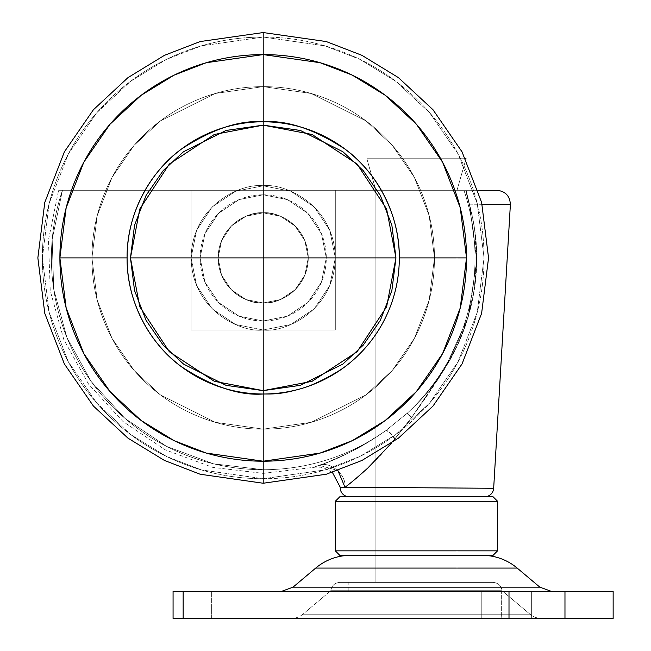 <?xml version="1.0" encoding="UTF-8"?>
<svg xmlns="http://www.w3.org/2000/svg" width="651" height="651" viewBox="0 0 651 651"><rect width="100%" height="100%" fill="white"/><g stroke="black" fill="none" stroke-linecap="round" stroke-linejoin="round"><path stroke-width="0.49" stroke-dasharray="3.25 2.44" d="M395.954 257.894L386.629 306.759L357.074 351.76L312.065 381.323L263.207 390.641L263.207 257.894L395.954 257.894L391.869 225.222L380.33 195.43L363.217 170.611L342.849 151.699L300.371 130.46L263.207 125.147L263.207 121.786C286.863 119.971 314.083 129.044 344.867 149.006C374.097 169.895 399.852 211.689 399.315 257.894C399.852 304.098 374.097 345.901 344.867 366.782C314.083 386.751 286.863 395.824 263.207 394.001L263.207 390.641L300.371 385.335L342.849 364.096L363.217 345.185L380.33 320.365L391.869 290.574L395.954 257.894L130.46 257.894L139.778 209.036L169.341 164.028L214.342 134.472L263.207 125.147L263.207 390.641L214.342 381.323L169.341 351.76L139.778 306.759L130.46 257.894L263.207 257.894L263.207 125.147L312.065 134.472L357.074 164.028L386.629 209.036L395.954 257.894M388.956 309.982C395.857 293.308 399.315 275.943 399.315 257.894C399.315 239.845 395.857 222.487 388.956 205.806C382.047 189.132 372.209 174.419 359.45 161.651C346.682 148.892 331.969 139.054 315.287 132.145C298.614 125.244 281.256 121.786 263.207 121.786A136.108 136.108 0 0 0 127.091 257.894C127.091 239.845 130.55 222.487 137.459 205.806C144.359 189.132 154.197 174.419 166.957 161.651C179.725 148.892 194.446 139.054 211.119 132.145C227.793 125.244 245.158 121.786 263.207 121.786C281.256 121.786 298.614 125.244 315.287 132.145C331.969 139.054 346.682 148.892 359.45 161.651C372.209 174.419 382.047 189.132 388.956 205.806C395.857 222.487 399.315 239.845 399.315 257.894C399.852 211.689 374.097 169.895 344.867 149.006C314.083 129.044 286.863 119.971 263.207 121.786C286.863 119.971 314.083 129.044 344.867 149.006C374.097 169.895 399.852 211.689 399.315 257.894C399.852 304.098 374.097 345.901 344.867 366.782C314.083 386.751 286.863 395.824 263.207 394.001C245.158 394.001 227.793 390.551 211.119 383.642C227.793 390.551 245.158 394.001 263.207 394.001C286.863 395.824 314.083 386.751 344.867 366.782C374.097 345.901 399.852 304.098 399.315 257.894A136.108 136.108 0 0 0 263.207 121.786C239.544 119.971 212.324 129.044 181.539 149.006C152.31 169.895 126.554 211.689 127.091 257.894C126.554 304.098 152.31 345.901 181.539 366.782C212.324 386.751 239.544 395.824 263.207 394.001C281.256 394.001 298.614 390.551 315.287 383.642C331.969 376.734 346.682 366.904 359.45 354.136C372.209 341.376 382.047 326.656 388.956 309.982C382.047 326.656 372.209 341.376 359.45 354.136C346.682 366.904 331.969 376.734 315.287 383.642C298.614 390.551 281.256 394.001 263.207 394.001A136.108 136.108 0 0 1 127.091 257.894L59.892 257.894A203.315 203.315 0 0 1 263.207 54.586L263.207 121.786C286.863 119.971 314.083 129.044 344.867 149.006C374.097 169.895 399.852 211.689 399.315 257.894C399.852 304.098 374.097 345.901 344.867 366.782C314.083 386.751 286.863 395.824 263.207 394.001C239.544 395.824 212.324 386.751 181.539 366.782C152.31 345.901 126.554 304.098 127.091 257.894C126.554 211.689 152.31 169.895 181.539 149.006C212.324 129.044 239.544 119.971 263.207 121.786C239.544 119.971 212.324 129.044 181.539 149.006C152.31 169.895 126.554 211.689 127.091 257.894A136.108 136.108 0 0 0 263.207 394.001L263.207 461.209L320.129 453.072L352.297 440.646L385.189 420.546L416.388 391.576L442.599 353.574L460.257 307.939L466.515 257.894L399.315 257.894L466.515 257.894A203.315 203.315 0 0 1 263.207 461.209L263.207 394.001C239.544 395.824 212.324 386.751 181.539 366.782C152.31 345.901 126.554 304.098 127.091 257.894C126.554 211.689 152.31 169.895 181.539 149.006C212.324 129.044 239.544 119.971 263.207 121.786L263.207 125.147L226.035 130.46L183.558 151.699L163.189 170.611L146.076 195.43L134.545 225.222L130.46 257.894L134.545 290.574L146.076 320.365L163.189 345.185L183.558 364.096L226.035 385.335L263.207 390.641L263.207 394.001C245.158 394.001 227.793 390.551 211.119 383.642C194.446 376.734 179.725 366.904 166.957 354.136C154.197 341.376 144.359 326.656 137.459 309.982C130.55 293.308 127.091 275.943 127.091 257.894C127.091 239.845 130.55 222.487 137.459 205.806C144.359 189.132 154.197 174.419 166.957 161.651C179.725 148.892 194.446 139.054 211.119 132.145L211.119 132.145C227.793 125.244 245.158 121.786 263.207 121.786C239.544 119.971 212.324 129.044 181.539 149.006C152.31 169.895 126.554 211.689 127.091 257.894C126.554 304.098 152.31 345.901 181.539 366.782C212.324 386.751 239.544 395.824 263.207 394.001A136.108 136.108 0 0 0 399.315 257.894C399.315 275.943 395.857 293.308 388.956 309.982C382.047 326.656 372.209 341.376 359.45 354.136C346.682 366.904 331.969 376.734 315.287 383.642C298.614 390.551 281.256 394.001 263.207 394.001C286.863 395.824 314.083 386.751 344.867 366.782C374.097 345.901 399.852 304.098 399.315 257.894C399.852 211.689 374.097 169.895 344.867 149.006C314.083 129.044 286.863 119.971 263.207 121.786C286.863 119.971 314.083 129.044 344.867 149.006C374.097 169.895 399.852 211.689 399.315 257.894C399.852 304.098 374.097 345.901 344.867 366.782C314.083 386.751 286.863 395.824 263.207 394.001C286.863 395.824 314.083 386.751 344.867 366.782C374.097 345.901 399.852 304.098 399.315 257.894C399.852 211.689 374.097 169.895 344.867 149.006C314.083 129.044 286.863 119.971 263.207 121.786C286.863 119.971 314.083 129.044 344.867 149.006C374.097 169.895 399.852 211.689 399.315 257.894C399.852 304.098 374.097 345.901 344.867 366.782C314.083 386.751 286.863 395.824 263.207 394.001C286.863 395.824 314.083 386.751 344.867 366.782C374.097 345.901 399.852 304.098 399.315 257.894C399.852 211.689 374.097 169.895 344.867 149.006C314.083 129.044 286.863 119.971 263.207 121.786C239.544 119.971 212.324 129.044 181.539 149.006C152.31 169.895 126.554 211.689 127.091 257.894C126.554 304.098 152.31 345.901 181.539 366.782C212.324 386.751 239.544 395.824 263.207 394.001C239.544 395.824 212.324 386.751 181.539 366.782C152.31 345.901 126.554 304.098 127.091 257.894C126.554 211.689 152.31 169.895 181.539 149.006C212.324 129.044 239.544 119.971 263.207 121.786C239.544 119.971 212.324 129.044 181.539 149.006C152.31 169.895 126.554 211.689 127.091 257.894C126.554 304.098 152.31 345.901 181.539 366.782C212.324 386.751 239.544 395.824 263.207 394.001C239.544 395.824 212.324 386.751 181.539 366.782C152.31 345.901 126.554 304.098 127.091 257.894C126.554 211.689 152.31 169.895 181.539 149.006C212.324 129.044 239.544 119.971 263.207 121.786C281.256 121.786 298.614 125.244 315.287 132.145L315.279 132.145C331.969 139.054 346.682 148.892 359.45 161.651C372.209 174.419 382.047 189.132 388.956 205.806C395.857 222.487 399.315 239.845 399.315 257.894C399.315 275.943 395.857 293.308 388.956 309.982L388.972 309.941M345.022 487.257L493.67 488.283A9.016 9.016 0 0 1 484.67 496.762L349.229 496.762L484.67 496.762M263.207 212.828A45.065 45.065 0 0 1 308.273 257.894A45.065 45.065 0 0 1 263.207 302.967A45.065 45.065 0 0 0 308.273 257.894A45.065 45.065 0 0 0 263.207 212.828A45.065 45.065 0 0 1 308.273 257.894A45.065 45.065 0 0 1 263.207 302.967A45.065 45.065 0 0 0 308.273 257.894A45.065 45.065 0 0 0 263.207 212.828L245.956 216.254L231.333 226.027L221.568 240.65L218.134 257.894L221.568 275.145L231.333 289.768L245.956 299.533L263.207 302.967L280.451 299.533L295.074 289.768L304.839 275.145L308.273 257.894L304.839 240.65L295.074 226.027L280.451 216.254L263.207 212.828L280.451 216.254L295.074 226.027L304.839 240.65L308.273 257.894L304.839 275.145L295.074 289.768L280.451 299.533L263.207 302.967L245.956 299.533L231.333 289.768L221.568 275.145L218.134 257.894L221.568 240.65L231.333 226.027L245.956 216.254L263.207 212.828A45.065 45.065 0 0 0 218.134 257.894A45.065 45.065 0 0 0 263.207 302.967A45.065 45.065 0 0 1 218.134 257.894A45.065 45.065 0 0 1 263.207 212.828L280.451 216.254L295.074 226.027L304.839 240.65L308.273 257.894L304.839 275.145L295.074 289.768L280.451 299.533L263.207 302.967L245.956 299.533L231.333 289.768L221.568 275.145L218.134 257.894L221.568 240.65L231.333 226.027L245.956 216.254L263.207 212.828L245.956 216.254L231.333 226.027L221.568 240.65L218.134 257.894L221.568 275.145L231.333 289.768L245.956 299.533L263.207 302.967L280.451 299.533L295.074 289.768L304.839 275.145L308.273 257.894L304.839 240.65L295.074 226.027L280.451 216.254L263.207 212.828A45.065 45.065 0 0 0 218.134 257.894A45.065 45.065 0 0 0 263.207 302.967A45.065 45.065 0 0 1 218.134 257.894A45.065 45.065 0 0 1 263.207 212.828C250.025 211.014 218.752 224.538 218.134 257.894C218.752 291.257 250.025 304.774 263.207 302.967C250.025 304.774 218.752 291.257 218.134 257.894C218.752 224.538 250.025 211.014 263.207 212.828L245.956 216.254L231.333 226.027L221.568 240.65L218.134 257.894L221.568 275.145L231.333 289.768L245.956 299.533L263.207 302.967L280.451 299.533L295.074 289.768L304.839 275.145L308.273 257.894L304.839 240.65L295.074 226.027L280.451 216.254L263.207 212.828C276.39 211.014 307.654 224.538 308.273 257.894C307.654 291.257 276.39 304.774 263.207 302.967C276.39 304.774 307.654 291.257 308.273 257.894C307.654 224.538 276.39 211.014 263.207 212.828L280.451 216.254L295.074 226.027L304.839 240.65L308.273 257.894L304.839 275.145L295.074 289.768L280.451 299.533L263.207 302.967L245.956 299.533L231.333 289.768L221.568 275.145L218.134 257.894L221.568 240.65L231.333 226.027L245.956 216.254L263.207 212.828C276.39 211.014 307.654 224.538 308.273 257.894C307.654 291.257 276.39 304.774 263.207 302.967C276.39 304.774 307.654 291.257 308.273 257.894C307.654 224.538 276.39 211.014 263.207 212.828L280.451 216.254L295.074 226.027L304.839 240.65L308.273 257.894L304.839 275.145L295.074 289.768L280.451 299.533L263.207 302.967L245.956 299.533L231.333 289.768L221.568 275.145L218.134 257.894L221.568 240.65L231.333 226.027L245.956 216.254L263.207 212.828C250.025 211.014 218.752 224.538 218.134 257.894C218.752 291.257 250.025 304.774 263.207 302.967C250.025 304.774 218.752 291.257 218.134 257.894C218.752 224.538 250.025 211.014 263.207 212.828L245.956 216.254L231.333 226.027L221.568 240.65L218.134 257.894L221.568 275.145L231.333 289.768L245.956 299.533L263.207 302.967L280.451 299.533L295.074 289.768L304.839 275.145L308.273 257.894L304.839 240.65L295.074 226.027L280.451 216.254L263.207 212.828M375.879 496.762L375.879 190.295L457.002 190.295L457.002 496.762L375.879 496.762L457.002 496.762L457.002 190.295L375.879 190.295L375.879 496.762L457.002 496.762L378.963 496.762L457.002 496.762L457.002 582.393L457.002 190.295L375.879 190.295L457.002 190.295L466.018 158.746L366.863 158.746L375.879 190.295L457.002 190.295L375.879 190.295L375.879 582.393L484.043 582.393L348.838 582.393L348.838 591.409L484.043 591.409L484.043 582.393L484.043 591.409L348.838 591.409L484.043 591.409L348.838 591.409L348.838 582.393L484.043 582.393L375.879 582.393L457.002 582.393L375.879 582.393L375.879 190.295L457.002 190.295L457.002 582.393L375.879 582.393L375.879 496.762L378.963 496.762L375.879 496.762L375.879 582.393L457.002 582.393L457.002 496.762L416.437 496.762L493.059 496.762L375.879 496.762M360.638 487.355L344.957 487.249C349.758 483.815 357.383 477.378 367.839 467.963C375.7 460.729 384.774 451.013 395.059 438.807L411.522 417.568L431.458 389.176L448.93 361.875C457.303 347.138 463.675 332.36 468.045 317.525C473.692 298.28 476.589 279.417 476.752 260.921C477.126 243.002 474.701 224.09 469.477 204.186L510.376 204.609L469.477 204.186C474.677 223.977 477.093 242.75 476.744 260.514C476.605 279.116 473.741 297.971 468.159 317.094L456.766 346.869L441.134 374.561C429.587 392.236 419.797 406.476 411.782 417.283L407.306 413.149C413.499 407.721 420.847 399.934 429.359 389.778L444.511 368.596C448.384 362.697 452.876 354.347 457.995 343.541C463.447 330.781 466.775 321.928 467.988 316.98L474.253 289.223L476.581 260.522L474.864 232.098C474.091 225.043 472.219 215.774 469.257 204.308L466.092 190.295L463.951 190.295A211.827 211.827 0 0 1 407.306 413.149C422.255 399.275 434.933 383.569 445.349 366.033C455.757 348.497 463.479 329.845 468.5 310.079C473.529 290.313 475.653 270.238 474.88 249.854C474.099 229.477 470.461 209.622 463.951 190.295L62.455 190.295A211.827 211.827 0 0 0 263.207 469.721L263.207 473.383L263.207 469.721A211.827 211.827 0 0 1 62.455 190.295C57.321 190.295 57.321 190.295 62.455 190.295C57.321 190.295 57.321 190.295 62.455 190.295C57.296 190.295 57.296 190.295 62.455 190.295L496.876 190.295L335.314 190.295L335.314 330.008L191.093 330.008L191.093 190.295L62.455 190.295L52.194 239.308L53.732 289.361L66.963 337.649L91.173 381.486L124.992 418.414L166.534 446.374L213.479 463.805L263.207 469.721L263.207 473.383L263.207 469.721A211.827 211.827 0 0 0 386.035 430.474C372.885 439.734 360.923 446.96 350.148 452.152L327.599 462.194L312.651 467.63L319.267 465.319C326.127 463.089 336.372 458.727 350.002 452.217C360.687 447.082 372.584 439.913 385.685 430.718A211.827 211.827 0 0 1 263.207 469.721C285.146 469.721 306.572 466.393 327.477 459.736C348.383 453.08 367.782 443.404 385.685 430.718L407.306 413.149L385.685 430.718C360.109 447.831 337.967 459.362 319.267 465.319C310.446 468.411 310.437 468.419 319.234 465.335C338.064 459.346 360.329 447.725 386.035 430.474C368.1 443.241 348.643 452.974 327.681 459.671C306.711 466.368 285.219 469.721 263.207 469.721L213.479 463.805L166.534 446.374L124.992 418.414L91.173 381.486L66.963 337.649L53.732 289.361L52.194 239.308L62.455 190.295L191.093 190.295L191.093 330.008L335.314 330.008L335.314 190.295L463.951 190.295C470.47 209.655 474.115 229.543 474.88 249.951C475.645 270.368 473.505 290.476 468.451 310.267C463.406 330.057 455.651 348.733 445.194 366.285C434.746 383.838 422.019 399.551 407.021 413.418L386.035 430.474L406.997 413.442L411.489 417.592L406.997 413.45M493.67 488.283L375.879 487.469M345.006 487.249C358.652 477.736 375.253 461.697 394.815 439.148L411.774 417.275L391.373 443.241M407.021 413.418C465.498 360.882 490.073 278.864 469.257 204.308L466.775 194.088L469.257 204.308C466.743 195.333 465.693 190.653 466.092 190.295L478.168 190.295L466.092 190.295L469.257 204.308C472.235 215.847 474.107 225.14 474.88 232.212L476.573 260.937L474.213 289.483L467.857 317.411C466.604 322.457 463.26 331.286 457.832 343.907C452.714 354.665 448.205 363.014 444.299 368.938C437.244 379.704 431.629 387.426 427.447 392.097C419.838 400.992 413.027 408.096 407.021 413.418A211.827 211.827 0 0 0 463.951 190.295L466.092 190.295L469.477 204.186L482.09 204.316M335.314 330.008L335.314 190.295L335.314 330.008L191.093 330.008L191.093 190.295L191.093 330.008L191.093 190.295L335.314 190.295L335.314 330.008L191.093 330.008L335.314 330.008L335.314 190.295L191.093 190.295L191.093 330.008L335.314 330.008L191.093 330.008L335.314 330.008L335.314 190.295L335.314 330.008M166.957 161.651C154.197 174.419 144.359 189.132 137.459 205.806C130.55 222.487 127.091 239.845 127.091 257.894C127.091 275.943 130.55 293.308 137.459 309.982C144.359 326.656 154.197 341.376 166.957 354.136C179.725 366.904 194.446 376.734 211.119 383.642C194.446 376.734 179.725 366.904 166.957 354.136C154.197 341.376 144.359 326.656 137.459 309.982C130.55 293.308 127.091 275.943 127.091 257.894L59.892 257.894L66.15 307.939L83.808 353.574L110.027 391.576L141.218 420.546L174.11 440.646L206.277 453.072L263.207 461.209L263.207 483.245L200.109 474.229L164.459 460.452L127.995 438.172L93.427 406.069L64.368 363.942L44.789 313.367L37.856 257.894L44.789 202.428L64.368 151.854L93.427 109.726L127.995 77.615L164.459 55.335L200.109 41.566L263.207 32.55L200.109 41.566L164.459 55.335L127.995 77.615L93.427 109.726L64.368 151.854L44.789 202.428L37.856 257.894L44.789 313.367L64.368 363.942L93.427 406.069L127.995 438.172L164.459 460.452L200.109 474.229L263.207 483.245L200.109 474.229L164.459 460.452L127.995 438.172L93.427 406.069L64.368 363.942L44.789 313.367L37.856 257.894L44.789 202.428L64.368 151.854L93.427 109.726L127.995 77.615L164.459 55.335L200.109 41.566L263.207 32.55L200.109 41.566L164.459 55.335L127.995 77.615L93.427 109.726L64.368 151.854L44.789 202.428L37.856 257.894L44.789 313.367L64.368 363.942L93.427 406.069L127.995 438.172L164.459 460.452L200.109 474.229L263.207 483.245L263.207 478.737L201.371 469.9L166.428 456.4L130.696 434.567L96.82 403.107L68.347 361.818L49.159 312.26L42.364 257.894L49.159 203.535L68.347 153.97L96.82 112.688L130.696 81.229L166.428 59.387L201.371 45.887L263.207 37.058L263.207 32.55L263.207 37.058L325.036 45.887L359.979 59.387L395.71 81.229L429.587 112.688L458.06 153.97L477.248 203.535L484.043 257.894L477.248 312.26L458.06 361.818L429.587 403.107L395.71 434.567L359.979 456.4L325.036 469.9L263.207 478.737L263.207 483.245L326.297 474.229L361.948 460.452L398.412 438.172L432.988 406.069L462.039 363.942L481.618 313.367L488.551 257.894L481.618 202.428L462.039 151.854L432.988 109.726L398.412 77.615L361.948 55.335L326.297 41.566L263.207 32.55L326.297 41.566L361.948 55.335L398.412 77.615L432.988 109.726L462.039 151.854L481.618 202.428L488.551 257.894L481.618 313.367L462.039 363.942L432.988 406.069L398.412 438.172L361.948 460.452L326.297 474.229L263.207 483.245L326.297 474.229L361.948 460.452L398.412 438.172L432.988 406.069L462.039 363.942L481.618 313.367L488.551 257.894L481.618 202.428L462.039 151.854L432.988 109.726L398.412 77.615L361.948 55.335L326.297 41.566L263.207 32.55L326.297 41.566L361.948 55.335L398.412 77.615L432.988 109.726L462.039 151.854L481.618 202.428L488.551 257.894L481.618 313.367L462.039 363.942L432.988 406.069L398.412 438.172L361.948 460.452L326.297 474.229L263.207 483.245L263.207 461.209A203.315 203.315 0 0 1 59.892 257.894L66.15 207.848L83.808 162.221L110.027 124.211L141.218 95.249L174.11 75.142L206.277 62.716L263.207 54.586L263.207 32.55L263.207 54.586A203.315 203.315 0 0 1 466.515 257.894L460.257 207.848L442.599 162.221L416.388 124.211L385.189 95.249L352.297 75.142L320.129 62.716L263.207 54.586L263.207 121.786C245.158 121.786 227.793 125.244 211.119 132.145C194.446 139.054 179.725 148.892 166.957 161.651L166.925 161.684M191.093 330.008L191.093 190.295L191.093 330.008M469.477 204.186L466.092 190.295C465.693 190.678 466.751 195.349 469.257 204.308L469.257 204.308C490.008 278.278 465.734 360.548 407.306 413.149L411.782 417.283L444.771 368.824L468.175 317.094L476.752 260.514L469.477 204.186L476.76 260.929L468.045 317.525L444.56 369.166L411.53 417.576L395.067 438.79M395.059 438.815C391.21 433.436 388.199 430.661 386.027 430.474C388.354 430.547 391.365 433.322 395.059 438.807C375.375 461.51 358.677 477.663 344.957 487.249C346.649 474.872 330.122 460.794 319.234 465.335C330.114 460.778 346.666 474.88 344.957 487.249L340.229 487.217M319.267 465.319L337.893 470.502L319.267 465.319C310.446 468.411 310.437 468.419 319.234 465.335M394.823 439.148C391.088 433.582 388.045 430.775 385.693 430.718C387.898 430.897 390.942 433.704 394.815 439.148M348.838 582.393L390.567 582.393L348.838 582.393M466.018 158.746L457.002 190.295L375.879 190.295L366.863 158.746L466.018 158.746M366.863 158.746L462.243 158.746L366.863 158.746M481.789 618.45L481.789 591.409L531.362 591.409L531.362 618.45L481.789 618.45L481.789 591.409L531.362 591.409L531.362 618.45L481.789 618.45L531.362 618.45L483.677 618.45L531.362 618.45L531.362 591.409L481.789 591.409L529.483 591.409L481.789 591.409L481.789 618.45L531.362 618.45L531.362 591.409L481.789 591.409L481.789 618.45M211.372 618.45L211.372 591.409L260.953 591.409L260.953 618.45L211.372 618.45L260.953 618.45L213.259 618.45L260.953 618.45L260.953 591.409L211.372 591.409L259.065 591.409L211.372 591.409L211.372 618.45M183.094 618.45L173.068 618.45L183.094 618.45L183.094 591.409L183.094 618.45L501.335 618.45L183.094 618.45M173.068 591.409L613.144 591.409L564.881 591.409L564.881 618.45L501.335 618.45L501.335 591.409L501.335 618.45L564.881 618.45L564.881 591.409L173.068 591.409M330.806 590.709C331.676 585.64 334.671 582.865 339.798 582.393L493.084 582.393C498.202 582.865 501.197 585.64 502.067 590.709L330.806 590.709L502.067 590.709L529.987 614.21A18.025 18.025 0 0 0 541.599 618.45L291.282 618.45A18.025 18.025 0 0 0 302.894 614.21L529.987 614.21L302.894 614.21L330.806 590.709L302.894 614.21L529.987 614.21L502.067 590.709L330.806 590.709L502.067 590.709C501.197 585.64 498.202 582.865 493.084 582.393L339.798 582.393C334.671 582.865 331.676 585.64 330.806 590.709M482.334 555.352L339.822 555.352L482.334 555.352M539.85 587.169L293.023 587.169L539.85 587.169M281.411 591.409L551.462 591.409L281.411 591.409M613.144 618.45L564.881 618.45L613.144 618.45M291.282 618.45L541.599 618.45A18.025 18.025 0 0 1 529.987 614.21L302.894 614.21A18.025 18.025 0 0 1 291.282 618.45M315.711 568.071L517.171 568.071L315.711 568.071M335.314 550.844L497.567 550.844L335.314 550.844M335.314 501.27L497.567 501.27L335.314 501.27M375.879 582.393L457.002 582.393L375.879 582.393M263.207 86.632L215.253 93.484L160.447 120.883L134.171 145.287L112.086 177.3L97.211 215.741L91.937 257.894L97.211 300.054L112.086 338.487L134.171 370.509L160.447 394.905L215.253 422.312L263.207 429.155L215.253 422.312L160.447 394.905L134.171 370.509L112.086 338.487L97.211 300.054L91.937 257.894L97.211 215.741L112.086 177.3L134.171 145.287L160.447 120.883L215.253 93.484L263.207 86.632C240.496 86.632 218.646 90.977 197.668 99.668C176.681 108.359 158.16 120.736 142.105 136.791C126.042 152.855 113.665 171.376 104.974 192.354C96.283 213.341 91.937 235.182 91.937 257.894C91.937 280.605 96.283 302.455 104.974 323.433C113.665 344.42 126.042 362.941 142.105 378.996C158.16 395.059 176.681 407.428 197.668 416.119C218.646 424.81 240.496 429.155 263.207 429.155C285.911 429.155 307.76 424.81 328.747 416.119C349.725 407.428 368.246 395.059 384.302 378.996C400.365 362.941 412.742 344.42 421.433 323.433C430.124 302.455 434.469 280.605 434.469 257.894C434.469 235.182 430.124 213.341 421.433 192.354C412.742 171.376 400.365 152.855 384.302 136.791C368.246 120.736 349.725 108.359 328.747 99.668C307.76 90.977 285.911 86.632 263.207 86.632L311.154 93.484L365.96 120.883L392.236 145.287L414.321 177.3L429.196 215.741L434.469 257.894L429.196 300.054L414.321 338.487L392.236 370.509L365.96 394.905L311.154 422.312L263.207 429.155L311.154 422.312L365.96 394.905L392.236 370.509L414.321 338.487L429.196 300.054L434.469 257.894L429.196 215.741L414.321 177.3L392.236 145.287L365.96 120.883L311.154 93.484L263.207 86.632C285.911 86.632 307.76 90.977 328.747 99.668C349.725 108.359 368.246 120.736 384.302 136.791C400.365 152.855 412.742 171.376 421.433 192.354C430.124 213.341 434.469 235.182 434.469 257.894C434.469 280.605 430.124 302.455 421.433 323.433C412.742 344.42 400.365 362.941 384.302 378.996C368.246 395.059 349.725 407.428 328.747 416.119C307.76 424.81 285.911 429.155 263.207 429.155C240.496 429.155 218.646 424.81 197.668 416.119C176.681 407.428 158.16 395.059 142.105 378.996C126.042 362.941 113.665 344.42 104.974 323.433C96.283 302.455 91.937 280.605 91.937 257.894C91.937 235.182 96.283 213.341 104.974 192.354C113.665 171.376 126.042 152.855 142.105 136.791C158.16 120.736 176.681 108.359 197.668 99.668C218.646 90.977 240.496 86.632 263.207 86.632L311.154 93.484L365.96 120.883L392.236 145.287L414.321 177.3L429.196 215.741L434.469 257.894L429.196 300.054L414.321 338.487L392.236 370.509L365.96 394.905L311.154 422.312L263.207 429.155L311.154 422.312L365.96 394.905L392.236 370.509L414.321 338.487L429.196 300.054L434.469 257.894L429.196 215.741L414.321 177.3L392.236 145.287L365.96 120.883L311.154 93.484L263.207 86.632C285.911 86.632 307.76 90.977 328.747 99.668C349.725 108.359 368.246 120.736 384.302 136.791C400.365 152.855 412.742 171.376 421.433 192.354C430.124 213.341 434.469 235.182 434.469 257.894C434.469 280.605 430.124 302.455 421.433 323.433C412.742 344.42 400.365 362.941 384.302 378.996C368.246 395.059 349.725 407.428 328.747 416.119C307.76 424.81 285.911 429.155 263.207 429.155C240.496 429.155 218.646 424.81 197.668 416.119C176.681 407.428 158.16 395.059 142.105 378.996C126.042 362.941 113.665 344.42 104.974 323.433C96.283 302.455 91.937 280.605 91.937 257.894C91.937 235.182 96.283 213.341 104.974 192.354C113.665 171.376 126.042 152.855 142.105 136.791C158.16 120.736 176.681 108.359 197.668 99.668C218.646 90.977 240.496 86.632 263.207 86.632L215.253 93.484L160.447 120.883L134.171 145.287L112.086 177.3L97.211 215.741L91.937 257.894L97.211 300.054L112.086 338.487L134.171 370.509L160.447 394.905L215.253 422.312L263.207 429.155L215.253 422.312L160.447 394.905L134.171 370.509L112.086 338.487L97.211 300.054L91.937 257.894L97.211 215.741L112.086 177.3L134.171 145.287L160.447 120.883L215.253 93.484L263.207 86.632C240.496 86.632 218.646 90.977 197.668 99.668C176.681 108.359 158.16 120.736 142.105 136.791C126.042 152.855 113.665 171.376 104.974 192.354C96.283 213.341 91.937 235.182 91.937 257.894C91.937 280.605 96.283 302.455 104.974 323.433C113.665 344.42 126.042 362.941 142.105 378.996C158.16 395.059 176.681 407.428 197.668 416.119C218.646 424.81 240.496 429.155 263.207 429.155C285.911 429.155 307.76 424.81 328.747 416.119C349.725 407.428 368.246 395.059 384.302 378.996C400.365 362.941 412.742 344.42 421.433 323.433C430.124 302.455 434.469 280.605 434.469 257.894C434.469 235.182 430.124 213.341 421.433 192.354C412.742 171.376 400.365 152.855 384.302 136.791C368.246 120.736 349.725 108.359 328.747 99.668C307.76 90.977 285.911 86.632 263.207 86.632M263.207 185.787C284.3 182.89 334.329 204.52 335.314 257.894C334.329 311.268 284.3 332.905 263.207 330.008C284.3 332.905 334.329 311.268 335.314 257.894C334.329 204.52 284.3 182.89 263.207 185.787L263.207 194.795A63.098 63.098 0 0 1 326.297 257.894A63.098 63.098 0 0 1 263.207 320.992L263.207 330.008C284.3 332.905 334.329 311.268 335.314 257.894C334.329 204.52 284.3 182.89 263.207 185.787C242.107 182.89 192.078 204.52 191.093 257.894C192.078 311.268 242.107 332.905 263.207 330.008L263.207 320.992L287.351 316.191L307.817 302.512L321.496 282.046L326.297 257.894L321.496 233.75L307.817 213.284L287.351 199.605L263.207 194.795L239.055 199.605L218.59 213.284L204.91 233.75L200.109 257.894L204.91 282.046L218.59 302.512L239.055 316.191L263.207 320.992A63.098 63.098 0 0 1 200.109 257.894A63.098 63.098 0 0 1 263.207 194.795L263.207 185.787C242.107 182.89 192.078 204.52 191.093 257.894C192.078 311.268 242.107 332.905 263.207 330.008C242.107 332.905 192.078 311.268 191.093 257.894C192.078 204.52 242.107 182.89 263.207 185.787L290.802 191.272L314.197 206.904L329.829 230.299L335.314 257.894L329.829 285.488L314.197 308.883L290.802 324.515L263.207 330.008L235.605 324.515L212.218 308.883L196.586 285.488L191.093 257.894L196.586 230.299L212.218 206.904L235.605 191.272L263.207 185.787C242.107 182.89 192.078 204.52 191.093 257.894C192.078 311.268 242.107 332.905 263.207 330.008C242.107 332.905 192.078 311.268 191.093 257.894C192.078 204.52 242.107 182.89 263.207 185.787L263.207 194.795A63.098 63.098 0 0 0 200.109 257.894A63.098 63.098 0 0 0 263.207 320.992L263.207 330.008C242.107 332.905 192.078 311.268 191.093 257.894C192.078 204.52 242.107 182.89 263.207 185.787C284.3 182.89 334.329 204.52 335.314 257.894C334.329 311.268 284.3 332.905 263.207 330.008L263.207 320.992L239.055 316.191L218.59 302.512L204.91 282.046L200.109 257.894L204.91 233.75L218.59 213.284L239.055 199.605L263.207 194.795L287.351 199.605L307.817 213.284L321.496 233.75L326.297 257.894L321.496 282.046L307.817 302.512L287.351 316.191L263.207 320.992A63.098 63.098 0 0 0 326.297 257.894A63.098 63.098 0 0 0 263.207 194.795L263.207 185.787C284.3 182.89 334.329 204.52 335.314 257.894C334.329 311.268 284.3 332.905 263.207 330.008C284.3 332.905 334.329 311.268 335.314 257.894C334.329 204.52 284.3 182.89 263.207 185.787L235.605 191.272L212.218 206.904L196.586 230.299L191.093 257.894L196.586 285.488L212.218 308.883L235.605 324.515L263.207 330.008L290.802 324.515L314.197 308.883L329.829 285.488L335.314 257.894L329.829 230.299L314.197 206.904L290.802 191.272L263.207 185.787M263.207 478.737C292.486 478.737 320.658 473.131 347.715 461.925C374.773 450.72 398.656 434.762 419.358 414.052C440.068 393.342 456.025 369.467 467.231 342.41C478.436 315.353 484.043 287.181 484.043 257.894C484.043 228.615 478.436 200.443 467.231 173.386C456.025 146.329 440.068 122.445 419.358 101.743C398.656 81.033 374.773 65.076 347.715 53.87C320.658 42.657 292.486 37.058 263.207 37.058C233.921 37.058 205.749 42.657 178.691 53.87C151.634 65.076 127.759 81.033 107.049 101.743C86.339 122.445 70.381 146.329 59.176 173.386C47.971 200.443 42.364 228.615 42.364 257.894C42.364 287.181 47.971 315.353 59.176 342.41C70.381 369.467 86.339 393.342 107.049 414.052C127.759 434.762 151.634 450.72 178.691 461.925C205.749 473.131 233.921 478.737 263.207 478.737L263.207 483.245L200.109 474.229L164.459 460.452L127.995 438.172L93.427 406.069L64.368 363.942L44.789 313.367L37.856 257.894L44.789 202.428L64.368 151.854L93.427 109.726L127.995 77.615L164.459 55.335L200.109 41.566L263.207 32.55L200.109 41.566L164.459 55.335L127.995 77.615L93.427 109.726L64.368 151.854L44.789 202.428L37.856 257.894L44.789 313.367L64.368 363.942L93.427 406.069L127.995 438.172L164.459 460.452L200.109 474.229L263.207 483.245L263.207 478.737L325.036 469.9L359.979 456.4L395.71 434.567L429.587 403.107L458.06 361.818L477.248 312.26L484.043 257.894L477.248 203.535L458.06 153.97L429.587 112.688L395.71 81.229L359.979 59.387L325.036 45.887L263.207 37.058L201.371 45.887L166.428 59.387L130.696 81.229L96.82 112.688L68.347 153.97L49.159 203.535L42.364 257.894L49.159 312.26L68.347 361.818L96.82 403.107L130.696 434.567L166.428 456.4L201.371 469.9L263.207 478.737C233.921 478.737 205.749 473.131 178.691 461.925C151.634 450.72 127.759 434.762 107.049 414.052C86.339 393.342 70.381 369.467 59.176 342.41C47.971 315.353 42.364 287.181 42.364 257.894C42.364 228.615 47.971 200.443 59.176 173.386C70.381 146.329 86.339 122.445 107.049 101.743C127.759 81.033 151.634 65.076 178.691 53.87C205.749 42.657 233.921 37.058 263.207 37.058L263.207 32.55L263.207 37.058C292.486 37.058 320.658 42.657 347.715 53.87C374.773 65.076 398.656 81.033 419.358 101.743C440.068 122.445 456.025 146.329 467.231 173.386C478.436 200.443 484.043 228.615 484.043 257.894C484.043 287.181 478.436 315.353 467.231 342.41C456.025 369.467 440.068 393.342 419.358 414.052C398.656 434.762 374.773 450.72 347.715 461.925C320.658 473.131 292.486 478.737 263.207 478.737M263.207 32.55L326.297 41.566L361.948 55.335L398.412 77.615L432.988 109.726L462.039 151.854L481.618 202.428L488.551 257.894L481.618 313.367L462.039 363.942L432.988 406.069L398.412 438.172L361.948 460.452L326.297 474.229L263.207 483.245L326.297 474.229L361.948 460.452L398.412 438.172L432.988 406.069L462.039 363.942L481.618 313.367L488.551 257.894L481.618 202.428L462.039 151.854L432.988 109.726L398.412 77.615L361.948 55.335L326.297 41.566L263.207 32.55M332.376 472.366L323.799 467.833L320.748 467.223L315.564 467.141L263.207 473.383L212.779 467.394L165.142 449.776L122.966 421.498L88.569 384.131L63.871 339.749L50.249 290.826L48.459 240.073L58.59 190.312"/><path stroke-width="0.98" d="M395.954 257.894L263.207 257.894L263.207 390.641L312.065 381.323L357.074 351.76L386.629 306.759L395.954 257.894L391.869 290.574L380.33 320.365L363.217 345.185L342.849 364.096L300.371 385.335L263.207 390.641L263.207 394.001C281.256 394.001 298.614 390.551 315.287 383.642C331.969 376.734 346.682 366.904 359.45 354.136C372.209 341.376 382.047 326.656 388.956 309.982C395.857 293.308 399.315 275.943 399.315 257.894C399.315 239.845 395.857 222.487 388.956 205.806C382.047 189.132 372.209 174.419 359.45 161.651C346.682 148.892 331.969 139.054 315.287 132.145C298.614 125.244 281.256 121.786 263.207 121.786L263.207 125.147L300.371 130.46L342.849 151.699L363.217 170.611L380.33 195.43L391.869 225.222L395.954 257.894L386.629 209.036L357.074 164.028L312.065 134.472L263.207 125.147L214.342 134.472L169.341 164.028L139.778 209.036L130.46 257.894L263.207 257.894L263.207 125.147L263.207 257.894L130.46 257.894L139.778 306.759L169.341 351.76L214.342 381.323L263.207 390.641L263.207 257.894L395.954 257.894M391.373 443.241L367.758 468.093C357.366 477.443 349.782 483.831 345.006 487.249L340.229 487.217A9.016 9.016 0 0 0 349.229 496.762A9.016 9.016 0 0 1 340.229 487.217L344.957 487.249M482.09 204.316L510.376 204.609L493.67 488.283L510.376 204.609L486.134 204.357M375.879 487.469L360.638 487.355M345.006 487.249L493.67 488.283L345.006 487.249L337.893 470.502L345.006 487.249L340.229 487.217L332.376 472.366M496.876 190.295L478.168 190.295L496.876 190.295C505.453 191.223 509.953 196 510.376 204.609M263.207 121.786C245.158 121.786 227.793 125.244 211.119 132.145C194.446 139.054 179.725 148.892 166.957 161.651C154.197 174.419 144.359 189.132 137.459 205.806C130.55 222.487 127.091 239.845 127.091 257.894C127.091 275.943 130.55 293.308 137.459 309.982C144.359 326.656 154.197 341.376 166.957 354.136C179.725 366.904 194.446 376.734 211.119 383.642C227.793 390.551 245.158 394.001 263.207 394.001L263.207 390.641L226.035 385.335L183.558 364.096L163.189 345.185L146.076 320.365L134.545 290.574L130.46 257.894L134.545 225.222L146.076 195.43L163.189 170.611L183.558 151.699L226.035 130.46L263.207 125.147L263.207 121.786C286.863 119.971 314.083 129.044 344.867 149.006C374.097 169.895 399.852 211.689 399.315 257.894L466.515 257.894A203.315 203.315 0 0 0 263.207 54.586L263.207 121.786A136.108 136.108 0 0 1 399.315 257.894A136.108 136.108 0 0 1 263.207 394.001A136.108 136.108 0 0 1 127.091 257.894L59.892 257.894A203.315 203.315 0 0 0 263.207 461.209L263.207 394.001A136.108 136.108 0 0 0 399.315 257.894L466.515 257.894L460.257 307.939L442.599 353.574L416.388 391.576L385.189 420.546L352.297 440.646L320.129 453.072L263.207 461.209A203.315 203.315 0 0 0 466.515 257.894L460.257 207.848L442.599 162.221L416.388 124.211L385.189 95.249L352.297 75.142L320.129 62.716L263.207 54.586L263.207 32.55L200.109 41.566L164.459 55.335L127.995 77.615L93.427 109.726L64.368 151.854L44.789 202.428L37.856 257.894L44.789 313.367L64.368 363.942L93.427 406.069L127.995 438.172L164.459 460.452L200.109 474.229L263.207 483.245L263.207 461.209L206.277 453.072L174.11 440.646L141.218 420.546L110.027 391.576L83.808 353.574L66.15 307.939L59.892 257.894L66.15 207.848L83.808 162.221L110.027 124.211L141.218 95.249L174.11 75.142L206.277 62.716L263.207 54.586A203.315 203.315 0 0 0 59.892 257.894L127.091 257.894A136.108 136.108 0 0 1 263.207 121.786L263.207 32.55L326.297 41.566L361.948 55.335L398.412 77.615L432.988 109.726L462.039 151.854L481.618 202.428L488.551 257.894L481.618 313.367L462.039 363.942L432.988 406.069L398.412 438.172L361.948 460.452L326.297 474.229L263.207 483.245L200.109 474.229L164.459 460.452L127.995 438.172L93.427 406.069L64.368 363.942L44.789 313.367L37.856 257.894L44.789 202.428L64.368 151.854L93.427 109.726L127.995 77.615L164.459 55.335L200.109 41.566L263.207 32.55L326.297 41.566L361.948 55.335L398.412 77.615L432.988 109.726L462.039 151.854L481.618 202.428L488.551 257.894L481.618 313.367L462.039 363.942L432.988 406.069L398.412 438.172L361.948 460.452L326.297 474.229L263.207 483.245L263.207 394.001C239.544 395.824 212.324 386.751 181.539 366.782C152.31 345.901 126.554 304.098 127.091 257.894C126.554 211.689 152.31 169.895 181.539 149.006C212.324 129.044 239.544 119.971 263.207 121.786M484.67 496.762A9.016 9.016 0 0 0 493.67 488.283M466.018 158.746L465.563 158.746M173.068 618.45L173.068 591.409L183.151 591.409L183.151 618.45L613.144 618.45L564.97 618.45L564.97 591.409L173.068 591.409L173.068 618.45L564.97 618.45L564.97 591.409L509.001 591.409L509.001 618.45L509.001 591.409L183.151 591.409L183.151 618.45L173.068 618.45M493.059 496.762L339.822 496.762L335.314 501.27L497.567 501.27L493.059 496.762L339.822 496.762L335.314 501.27L335.314 550.844L497.567 550.844L497.567 501.27L335.314 501.27L335.314 550.844L339.822 555.352L493.059 555.352L497.567 550.844L335.314 550.844L339.822 555.352L493.059 555.352L497.567 550.844L497.567 501.27L493.059 496.762M350.547 555.352A54.082 54.082 0 0 0 315.711 568.071L517.171 568.071A54.082 54.082 0 0 0 482.334 555.352A54.082 54.082 0 0 1 517.171 568.071L315.711 568.071L293.023 587.169L281.411 591.409L293.023 587.169L539.85 587.169L517.171 568.071L539.85 587.169L551.462 591.409L539.85 587.169L293.023 587.169L315.711 568.071A54.082 54.082 0 0 1 350.547 555.352M613.144 591.409L564.97 591.409L613.144 591.409L613.144 618.45"/></g></svg>
